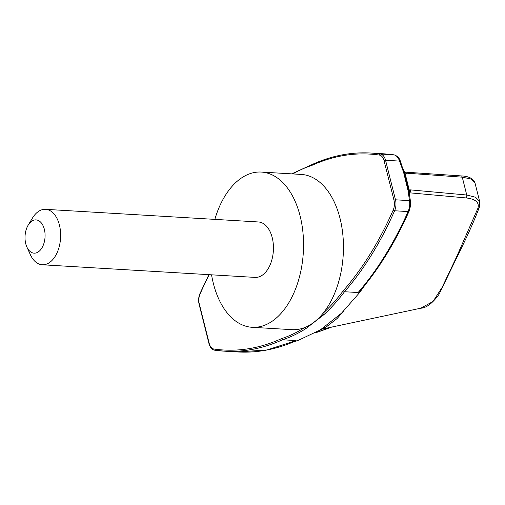 <?xml version="1.0" encoding="UTF-8"?>
<svg xmlns="http://www.w3.org/2000/svg" width="505" height="505" viewBox="0 0 505 505"><rect width="100%" height="100%" fill="white"/><g stroke="black" fill="none" stroke-linecap="round" stroke-linejoin="round"><path stroke-width="0.76" d="M214.84 219.378A77.757 46.687 93.4 0 1 261.331 172.06A77.757 46.687 93.4 0 1 300.128 216.052A77.757 46.687 93.4 0 1 252.121 327.297A77.757 46.687 93.4 0 1 211.551 274.815M45.564 209.329L258.371 221.96A27.769 16.671 93.4 0 1 272.227 237.672A27.769 16.671 93.4 0 1 255.082 277.403L42.268 264.772A27.769 16.671 -86.6 0 0 59.42 225.041A27.769 16.671 -86.6 0 0 45.564 209.329A27.769 16.671 -86.6 0 0 32.503 218.002L28.204 225.091A16.659 10.005 -86.6 0 0 25.749 243.732A16.659 10.005 -86.6 0 0 26.898 247.065A16.659 10.005 -86.6 0 0 41.246 248.946A16.659 10.005 -86.6 0 0 42.672 224.927A16.659 10.005 -86.6 0 0 28.204 225.091M26.898 247.065L30.332 254.621A27.769 16.671 -86.6 0 0 42.268 264.772M477.863 208.395A2.222 1.906 -159.8 0 0 479.333 207.246C475.363 217.838 470.048 230.078 463.388 243.972L438.914 294.503C432.312 303.448 426.245 308.018 420.722 308.22L433.019 301.485L442.121 287.402L456.545 256.957L477.863 208.395C479.617 202.505 475.659 199.014 465.995 197.922L409.189 192.777A2.222 1.584 68.6 0 0 409.258 190.031L404.997 173.057A2.222 1.01 -65.4 0 0 404.625 171.997L404.107 171.454A2.222 0.751 -31.2 0 1 404.114 171.795L408.936 191.004L409.258 190.031L410.432 189.88L466.746 195.012L462.264 177.167A2.222 1.395 -86.2 0 0 461.115 175.91C468.545 176.157 473.16 178.442 474.946 182.766L471.064 179.016L462.264 177.167L404.997 173.057L403.066 169.478L400.415 161.316A2.222 0.663 160.4 0 0 399.562 161.095C398.237 157.402 396.337 155.313 393.856 154.82L384.21 153.836L393.969 154.827A2.222 1.767 98.2 0 0 393.856 154.82L380.353 154.019A11.11 6.672 93.4 0 1 385.555 160.268A1.111 0.41 165.9 0 0 384.052 160.691L393.982 200.226A9.999 6.003 93.4 0 1 393.187 210.099A315.461 189.407 93.4 0 1 343.242 290.804A221.045 132.72 93.4 0 1 322.865 313.517A77.757 46.687 93.4 0 1 314.211 322.057A77.757 46.687 93.4 0 1 304.793 327.524A77.757 46.687 93.4 0 1 292.023 329.664L252.121 327.297M406.291 173.404A2.222 1.395 -86.1 0 0 405.143 172.142L404.625 171.997M465.995 197.922A2.222 1.376 95.2 0 0 466.746 195.012L475.653 197.297L479.75 201.886L474.946 182.766M237.716 351.96L266.943 349.965L296.107 340.585L282.503 339.777L281.5 338.647A315.461 189.407 93.4 0 1 213.893 349.024A9.999 6.003 93.4 0 1 209.209 343.4A1.111 0.41 165.9 0 0 209.013 343.728C210.276 347.749 212.144 349.896 214.619 350.18A1.111 0.89 98.2 0 0 214.682 350.186A316.572 190.076 93.4 0 0 224.264 351.158L237.722 351.96C257.07 353.071 276.355 349.416 295.564 340.995L296.107 340.585M315.776 332.618L331.211 327.139M410.432 189.88A2.222 1.376 95.2 0 1 409.763 192.708L409.22 193.27M343.627 311.099L337.087 318.554L326.666 326.628L322.878 328.477M402.365 167.224L408.109 190.915L409.309 194.88L408.936 191.004A2.222 1.925 19.5 0 1 409.145 192.506L409.132 192.556M409.189 192.777L408.81 193.106M338.034 317.512L342.106 312.601M365.317 284.643L359.579 292.629L341.462 313.233L320.246 329.954L297.578 340.673L293.355 341.935M320.246 329.954L325.491 327.234M326.609 326.64L337.031 318.56M281.5 338.647A221.045 132.72 93.4 0 0 304.793 327.524A1.111 0.814 -122.5 0 0 305.878 328.61L324.052 314.533A1.111 0.751 -132.6 0 1 322.865 313.517A77.757 46.687 93.4 0 0 340.035 218.419A77.757 46.687 93.4 0 0 301.232 174.427L261.331 172.06M358.108 292.54C377.342 270.207 394.007 243.214 408.109 211.57A2.222 0.928 24 0 0 409.075 211.241C395.832 241.011 380.246 266.709 362.312 288.342L358.108 292.54L344.505 291.732L343.242 290.804M408.109 190.915L409.492 200.63L395.491 199.803A11.11 6.672 93.4 0 1 394.607 210.768L408.109 211.57C409.58 208.035 410.041 204.392 409.492 200.63A2.222 0.978 -8.3 0 1 410.451 201.274L409.151 192.493M402.586 167.382L403.287 169.623A2.222 0.555 -17.3 0 0 403.066 169.478M408.924 192.784A2.222 1.079 -10.5 0 1 409.202 193.194M409.309 194.88L409.587 195.271M312.273 164.453L312.204 164.478C331.545 155.717 351.063 151.904 370.765 153.04A316.572 190.076 93.4 0 1 380.353 154.019A1.111 0.89 98.2 0 0 379.369 155.067A9.999 6.003 93.4 0 1 384.052 160.691M312.526 164.422L311.755 165.451A315.461 189.407 93.4 0 1 379.369 155.067M394.203 154.883A2.222 1.767 98.2 0 0 393.969 154.827C397.258 155.818 399.404 157.983 400.415 161.316M305.878 328.61A222.156 133.389 93.4 0 1 282.503 339.777A316.572 190.076 93.4 0 1 224.264 351.158L214.619 350.18A1.111 0.89 98.2 0 1 213.893 349.024M332.075 326.95L319.324 331.526A2.222 0.966 -110.2 0 1 318.971 331.514M393.187 210.099A1.111 0.467 -156.3 0 0 394.607 210.768A316.572 190.076 93.4 0 1 344.505 291.732A222.156 133.389 93.4 0 1 324.052 314.533M403.091 170.942L399.562 161.095L385.555 160.268L395.491 199.803A1.111 0.41 165.9 0 0 393.982 200.226M209.209 343.4L199.273 303.865A9.999 6.003 93.4 0 1 200.068 293.998A315.461 189.407 93.4 0 1 209.221 274.682M292.824 173.928A221.045 132.72 93.4 0 1 311.755 165.451M199.273 303.865A1.111 0.41 165.9 0 0 199.084 304.193L209.013 343.728M200.068 293.998A1.111 0.467 -156.3 0 1 199.942 293.601C198.534 296.997 198.25 300.525 199.084 304.193M370.765 153.04L384.223 153.842M461.115 175.91L405.143 172.142M319.324 331.526L315.215 332.928M420.722 308.22L321.395 329.266M479.333 207.246L479.75 201.886M409.075 211.241L410.439 206.318L410.451 201.274M404.107 171.454L403.287 169.623M291.713 173.865L312.241 164.466M208.893 274.657L199.942 293.601"/></g></svg>
